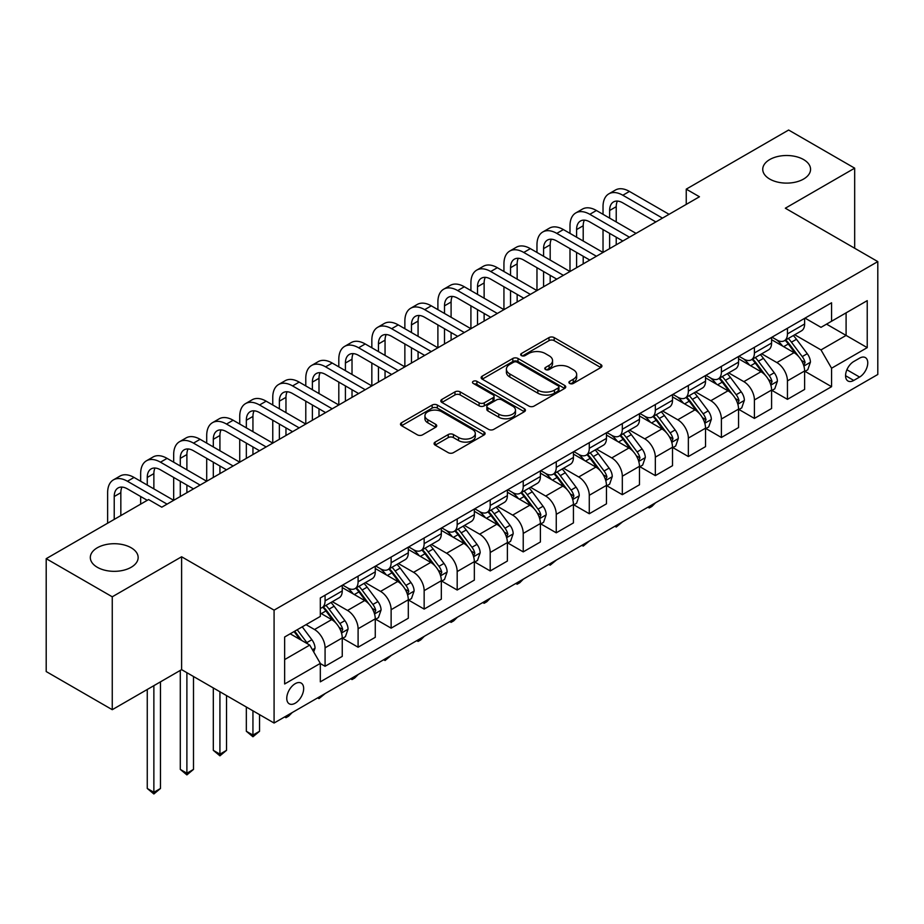 <?xml version="1.0" encoding="UTF-8"?>
<svg xmlns="http://www.w3.org/2000/svg" width="924" height="924" viewBox="0 0 924 924"><rect width="100%" height="100%" fill="white"/><g stroke="black" fill="none" stroke-linecap="round" stroke-linejoin="round"><path stroke-width="1.39" d="M569.669 383.448A2.564 1.478 0 0 0 573.307 383.448L600.854 367.533A3.673 2.114 0 0 0 601.928 366.043A3.673 2.114 0 0 0 600.854 364.541L554.181 337.595A3.673 2.114 0 0 0 548.995 337.595L521.436 353.499A2.564 1.478 0 0 0 520.686 354.55A2.564 1.478 0 0 0 521.436 355.601A2.564 1.478 0 0 0 525.063 355.601L528.632 353.534A11.735 6.78 0 0 1 545.229 353.534L549.122 355.786A11.735 6.78 0 0 1 552.564 360.579A11.735 6.78 0 0 1 549.122 365.361L545.553 367.429A2.564 1.478 0 0 0 544.802 368.468A2.564 1.478 0 0 0 545.553 369.519A2.564 1.478 0 0 0 549.191 369.519L552.748 367.463A11.735 6.78 0 0 1 569.346 367.463L573.238 369.704A11.735 6.78 0 0 1 576.68 374.497A11.735 6.78 0 0 1 573.238 379.29L569.669 381.346A2.564 1.478 0 0 0 568.918 382.397A2.564 1.478 0 0 0 569.669 383.448L569.669 381.346M131.139 547.759A23.909 13.802 0 0 0 105.082 544.767A23.909 13.802 0 0 0 90.321 557.53A23.909 13.802 0 0 0 97.32 567.29A23.909 13.802 0 0 0 123.389 570.281A23.909 13.802 0 0 0 138.15 557.53A23.909 13.802 0 0 0 131.139 547.759M803.557 159.552A23.909 13.802 0 0 0 777.5 156.56A23.909 13.802 0 0 0 762.739 169.311A23.909 13.802 0 0 0 769.738 179.071A23.909 13.802 0 0 0 795.795 182.063A23.909 13.802 0 0 0 810.556 169.311A23.909 13.802 0 0 0 803.557 159.552M295.218 703.199A11.954 6.907 120 0 0 303.026 692.665A11.954 6.907 120 0 0 301.201 683.09A11.954 6.907 120 0 0 295.218 683.679A11.954 6.907 120 0 0 287.41 694.213A11.954 6.907 120 0 0 289.235 703.799A11.954 6.907 120 0 0 295.218 703.199M435.146 442.099A3.673 2.114 0 0 0 434.072 443.601A3.673 2.114 0 0 0 435.146 445.091L448.232 452.656A3.673 2.114 0 0 0 453.43 452.656L484.026 434.985A3.673 2.114 0 0 0 485.1 433.495A3.673 2.114 0 0 0 484.026 431.993L437.341 405.047A3.673 2.114 0 0 0 432.155 405.047L401.559 422.707A3.673 2.114 0 0 0 400.485 424.208A3.673 2.114 0 0 0 401.559 425.71L417.371 434.834A3.673 2.114 0 0 0 422.568 434.834L435.654 427.281A3.673 2.114 0 0 0 436.729 425.779A3.673 2.114 0 0 0 435.654 424.289L427.812 419.75A9.806 5.66 0 0 1 424.936 415.754A9.806 5.66 0 0 1 431 410.522A9.806 5.66 0 0 1 441.695 411.746L472.418 429.487A9.806 5.66 0 0 1 475.294 433.495A9.806 5.66 0 0 1 469.242 438.727A9.806 5.66 0 0 1 458.547 437.502L453.43 434.546A3.673 2.114 0 0 0 448.232 434.546L435.146 442.099L435.146 445.091M181.612 556.768L112.254 596.8L46.2 558.673L46.2 671.552L112.254 709.69L181.612 669.646L274.082 723.03L274.082 610.152L181.612 556.768L181.612 669.646M854.677 248.256L854.677 168.168L785.331 208.212L877.8 261.596L274.082 610.152M854.677 168.168L788.634 130.03L686.243 189.143L686.243 204.4M46.2 558.673L148.579 499.561L161.792 507.184L699.456 196.766L686.243 189.143M528.898 406.086A3.673 2.114 0 0 0 534.084 406.086L564.679 388.427A3.673 2.114 0 0 0 565.754 386.925A3.673 2.114 0 0 0 564.679 385.435L518.006 358.477A3.673 2.114 0 0 0 512.808 358.477L482.213 376.149A3.673 2.114 0 0 0 481.138 377.639A3.673 2.114 0 0 0 482.213 379.14L528.898 406.086M474.289 384.003A2.564 1.478 0 0 1 476.899 384.361L476.899 381.312L524.358 408.708A3.673 2.114 0 0 1 525.433 410.21A3.673 2.114 0 0 1 524.358 411.711L493.751 429.371A3.673 2.114 0 0 1 488.565 429.371L441.88 402.425L441.88 399.434A3.673 2.114 0 0 0 440.806 400.924A3.673 2.114 0 0 0 441.88 402.425M441.88 399.434L454.978 391.868A3.673 2.114 0 0 1 460.164 391.868L479.094 402.795A3.673 2.114 0 0 0 484.292 402.795L492.977 397.782A3.673 2.114 0 0 0 494.051 396.281A3.673 2.114 0 0 0 492.977 394.791L473.261 383.414A2.564 1.478 0 0 1 472.511 382.363A2.564 1.478 0 0 1 474.093 380.988A2.564 1.478 0 0 1 476.899 381.312M859.574 358.154L853.753 361.515A11.585 6.687 120 0 0 846.188 371.725A11.585 6.687 120 0 0 847.966 381A11.585 6.687 120 0 0 853.753 380.434L859.574 377.073A11.585 6.687 120 0 0 867.139 366.863A11.585 6.687 120 0 0 865.361 357.588A11.585 6.687 120 0 0 859.574 358.154M274.082 723.03L877.8 374.474L877.8 261.596M805.012 318.11L820.997 327.339L831.565 321.24L831.565 302.783L320.316 597.955L320.316 616.412L284.65 636.994L284.65 683.979L320.316 663.386L320.316 681.843L831.565 386.682L831.565 368.226L820.997 349.919L794.721 334.754M831.565 321.24L867.232 300.647L867.232 347.632L831.565 368.226M112.254 596.8L112.254 709.69M826.541 324.139L846.095 335.424L846.095 312.855L867.232 300.647M820.997 349.919L846.095 335.424L867.232 347.632M284.65 659.574L309.748 645.091L290.194 633.795M320.316 663.548L325.075 666.285L325.075 647.828A14.946 8.628 -120 0 0 314.507 629.521L306.052 624.647M325.075 666.285L342.25 656.375L342.25 637.918A14.946 8.628 -120 0 0 331.681 619.611L320.316 613.051M342.642 638.299L358.096 647.216L358.096 628.759A14.946 8.628 -120 0 0 347.528 610.464L332.351 601.697M358.096 647.216L375.271 637.306L375.271 618.849A14.946 8.628 -120 0 0 364.703 600.542L342.25 587.572M375.664 619.23L391.129 628.158L391.129 609.701A14.946 8.628 -120 0 0 380.561 591.395L365.384 582.628M391.129 628.158L408.304 618.237L408.304 599.78A14.946 8.628 -120 0 0 397.736 581.473L375.271 568.514M408.697 600.161L424.151 609.089L424.151 590.632A14.946 8.628 -120 0 0 413.582 572.326L398.406 563.559M424.151 609.089L441.326 599.168L441.326 580.711A14.946 8.628 -120 0 0 430.757 562.404L408.304 549.445M441.718 581.092L457.184 590.02L457.184 571.563A14.946 8.628 -120 0 0 446.615 553.257L431.439 544.49M457.184 590.02L474.347 580.099L474.347 561.642A14.946 8.628 -120 0 0 463.779 543.335L441.326 530.376M474.751 562.023L490.205 570.951L490.205 552.494A14.946 8.628 -120 0 0 479.637 534.188L464.46 525.433M490.205 570.951L507.38 561.041L507.38 542.573A14.946 8.628 -120 0 0 496.812 524.278L474.347 511.307M507.773 542.966L523.227 551.882L523.227 533.425A14.946 8.628 -120 0 0 512.658 515.118L497.493 506.364M523.227 551.882L540.401 541.972L540.401 523.515A14.946 8.628 -120 0 0 529.833 505.209L507.38 492.238M540.806 523.896L556.26 532.813L556.26 514.356A14.946 8.628 -120 0 0 545.691 496.049L530.515 487.294M556.26 532.813L573.434 522.903L573.434 504.446A14.946 8.628 -120 0 0 562.866 486.139L540.401 473.169M573.827 504.827L589.281 513.744L589.281 495.287A14.946 8.628 -120 0 0 578.713 476.98L563.536 468.225M589.281 513.744L606.456 503.834L606.456 485.377A14.946 8.628 -120 0 0 595.888 467.07L573.434 454.1M606.849 485.758L622.314 494.687L622.314 476.218A14.946 8.628 -120 0 0 611.746 457.923L596.569 449.156M622.314 494.687L639.477 484.765L639.477 466.308A14.946 8.628 -120 0 0 628.909 448.001L606.456 435.042M639.882 466.689L655.335 475.617L655.335 457.161A14.946 8.628 -120 0 0 644.767 438.854L629.591 430.087M655.335 475.617L672.51 465.696L672.51 447.239A14.946 8.628 -120 0 0 661.942 428.932L639.477 415.973M672.903 447.62L688.357 456.548L688.357 438.091A14.946 8.628 -120 0 0 677.789 419.785L662.624 411.018M688.357 456.548L705.532 446.627L705.532 428.17A14.946 8.628 -120 0 0 694.964 409.863L672.51 396.904M705.936 428.551L721.39 437.479L721.39 419.022A14.946 8.628 -120 0 0 710.822 400.716L695.645 391.949M721.39 437.479L738.565 427.558L738.565 409.101A14.946 8.628 -120 0 0 727.996 390.806L705.532 377.835M738.957 409.482L754.411 418.41L754.411 399.953A14.946 8.628 -120 0 0 743.843 381.647L728.666 372.892M754.411 418.41L771.586 408.5L771.586 390.043A14.946 8.628 -120 0 0 761.018 371.737L738.565 358.766M771.979 390.425L787.444 399.341L787.444 380.884A14.946 8.628 -120 0 0 776.876 362.578L761.699 353.823M787.444 399.341L804.619 389.431L804.619 370.974A14.946 8.628 -120 0 0 794.051 352.668L771.586 339.697M771.979 337.179L776.876 340.009A14.946 8.628 -120 0 0 784.349 340.748A14.946 8.628 -120 0 0 787.444 333.899L787.444 328.263M738.957 356.248L743.843 359.066A14.946 8.628 -120 0 0 751.316 359.817A14.946 8.628 -120 0 0 754.411 352.968L754.411 347.332M705.936 375.317L710.822 378.135A14.946 8.628 -120 0 0 718.294 378.875A14.946 8.628 -120 0 0 721.39 372.037L721.39 366.389M672.903 394.386L677.789 397.204A14.946 8.628 -120 0 0 685.261 397.944A14.946 8.628 -120 0 0 688.357 391.106L688.357 385.458M639.882 413.455L644.767 416.274A14.946 8.628 -120 0 0 652.24 417.013A14.946 8.628 -120 0 0 655.335 410.175L655.335 404.527M606.849 432.524L611.746 435.343A14.946 8.628 -120 0 0 619.219 436.082A14.946 8.628 -120 0 0 622.314 429.244L622.314 423.596M573.827 451.582L578.713 454.412A14.946 8.628 -120 0 0 586.186 455.151A14.946 8.628 -120 0 0 589.281 448.313L589.281 442.665M540.806 470.651L545.691 473.481A14.946 8.628 -120 0 0 553.164 474.22A14.946 8.628 -120 0 0 556.26 467.371L556.26 461.734M507.773 489.72L512.658 492.55A14.946 8.628 -120 0 0 520.131 493.289A14.946 8.628 -120 0 0 523.227 486.44L523.227 480.803M474.751 508.789L479.637 511.607A14.946 8.628 -120 0 0 487.11 512.358A14.946 8.628 -120 0 0 490.205 505.509L490.205 499.861M441.718 527.858L446.615 530.676A14.946 8.628 -120 0 0 454.088 531.416A14.946 8.628 -120 0 0 457.184 524.578L457.184 518.93M408.697 546.927L413.582 549.745A14.946 8.628 -120 0 0 421.055 550.485A14.946 8.628 -120 0 0 424.151 543.647L424.151 537.999M375.664 565.996L380.561 568.814A14.946 8.628 -120 0 0 388.034 569.554A14.946 8.628 -120 0 0 391.129 562.716L391.129 557.068M342.642 585.065L347.528 587.883A14.946 8.628 -120 0 0 355.001 588.623A14.946 8.628 -120 0 0 358.096 581.785L358.096 576.137M805.012 371.356L831.565 386.682M784.349 340.748L801.524 330.827A14.946 8.628 -120 0 0 804.619 323.989L804.619 318.341M751.316 359.817L768.491 349.896A14.946 8.628 -120 0 0 771.586 343.058L771.586 337.41M718.294 378.875L735.469 368.965A14.946 8.628 -120 0 0 738.565 362.127L738.565 356.479M685.261 397.944L702.436 388.034A14.946 8.628 -120 0 0 705.532 381.185L705.532 375.548M652.24 417.013L669.415 407.103A14.946 8.628 -120 0 0 672.51 400.254L672.51 394.617M619.219 436.082L636.382 426.172A14.946 8.628 -120 0 0 639.477 419.323L639.477 413.686M586.186 455.151L603.36 445.229A14.946 8.628 -120 0 0 606.456 438.392L606.456 432.744M553.164 474.22L570.339 464.298A14.946 8.628 -120 0 0 573.434 457.461L573.434 451.813M520.131 493.289L537.306 483.368A14.946 8.628 -120 0 0 540.401 476.53L540.401 470.882M487.11 512.358L504.285 502.437A14.946 8.628 -120 0 0 507.38 495.599L507.38 489.951M454.088 531.416L471.252 521.506A14.946 8.628 -120 0 0 474.347 514.668L474.347 509.02M421.055 550.485L438.23 540.575A14.946 8.628 -120 0 0 441.326 533.726L441.326 528.089M388.034 569.554L405.209 559.644A14.946 8.628 -120 0 0 408.304 552.795L408.304 547.158M355.001 588.623L372.176 578.713A14.946 8.628 -120 0 0 375.271 571.864L375.271 566.216M320.316 608.292A14.946 8.628 -120 0 0 321.979 607.692L339.154 597.77A14.946 8.628 -120 0 0 342.25 590.933L342.25 585.285M321.979 607.692A14.946 8.628 -120 0 0 325.075 600.843L325.075 595.206M309.748 645.091L320.316 663.386M570.697 383.807L573.238 382.34A11.735 6.78 0 0 0 576.68 377.546L576.68 374.497M552.564 360.579L552.564 363.629A11.735 6.78 0 0 1 549.122 368.422L546.581 369.889M600.808 367.567L554.181 340.644A3.673 2.114 0 0 0 548.995 340.644L522.464 355.959M564.633 388.45L518.006 361.527A3.673 2.114 0 0 0 512.808 361.527L482.259 379.175M558.2 387.976A2.564 1.478 0 0 0 558.951 386.925A2.564 1.478 0 0 0 558.2 385.874L517.221 362.22A2.564 1.478 0 0 0 513.594 362.22L509.829 364.391A11.735 6.78 0 0 0 506.398 369.184A11.735 6.78 0 0 0 509.829 373.977L537.837 390.147A11.735 6.78 0 0 0 554.435 390.147L558.2 387.976L558.2 391.025A2.564 1.478 0 0 0 558.951 389.974L558.951 386.925M506.398 369.184L506.398 372.233A11.735 6.78 0 0 0 509.829 377.027L509.829 373.977M558.2 391.025L554.435 393.197A11.735 6.78 0 0 1 537.837 393.197L509.829 377.027M441.938 402.448L454.978 394.918L454.978 391.868M494.051 396.281L494.051 399.341A3.673 2.114 0 0 1 492.977 400.831L484.292 405.844A3.673 2.114 0 0 1 479.094 405.844L460.164 394.918A3.673 2.114 0 0 0 454.978 394.918M476.899 384.361L524.301 411.734M498.741 414.137A9.806 5.66 0 0 0 509.436 415.373A9.806 5.66 0 0 0 515.488 410.141A9.806 5.66 0 0 0 512.624 406.133L501.79 399.884A3.673 2.114 0 0 0 496.604 399.884L487.918 404.897A3.673 2.114 0 0 0 486.844 406.387A3.673 2.114 0 0 0 487.918 407.888L498.741 414.137L498.741 417.186A9.806 5.66 0 0 0 509.436 418.422A9.806 5.66 0 0 0 515.488 413.19L515.488 410.141M486.844 406.387L486.844 409.447A3.673 2.114 0 0 0 487.918 410.937L487.918 407.888M498.741 417.186L487.918 410.937M475.294 433.495L475.294 436.544A9.806 5.66 0 0 1 469.242 441.776A9.806 5.66 0 0 1 458.547 440.552L453.43 437.595A3.673 2.114 0 0 0 448.232 437.595L435.192 445.125M424.936 415.754L424.936 418.803A9.806 5.66 0 0 0 427.812 422.811L427.812 419.75M435.608 427.304L427.812 422.811M483.98 435.019L437.341 408.096A3.673 2.114 0 0 0 432.155 408.096L401.605 425.733M804.619 371.587L807.784 369.75L810.429 362.127A9.898 5.717 -120 0 0 807.264 353.696L796.465 339.281A28.586 16.505 -120 0 0 793.346 335.551M782.616 346.061A28.586 16.505 -120 0 0 776.761 339.94M803.707 365.511L805.081 362.543A9.898 5.717 -120 0 0 802.24 356.595L791.452 342.18A28.586 16.505 -120 0 0 788.334 338.438M785.666 339.974A23.724 13.698 60 0 1 789.57 344.409L798.706 356.606M785.157 340.275A28.586 16.505 60 0 1 788.276 344.005L795.46 353.592M655.509 502.818L651.905 506.433L649.26 507.957L647.932 507.195M649.26 506.421L649.26 507.957M603.026 214.31L603.026 206.687A28.02 16.182 60 0 1 608.824 193.855L615.43 190.044A28.02 16.182 60 0 1 629.44 191.43L669.068 214.31M608.824 193.855A28.02 16.182 60 0 1 622.834 195.241L662.473 218.122M655.867 221.933L622.834 202.876A18.688 10.788 -120 0 0 613.501 201.94A18.688 10.788 -120 0 0 609.632 210.499L609.632 218.122M617.405 201.085A18.688 10.788 -120 0 0 616.227 206.687L616.227 221.933M609.632 233.379L609.632 248.637M616.227 237.191L616.227 244.814M536.971 252.448L536.971 244.814A28.02 16.182 60 0 1 542.769 231.993L549.376 228.182A28.02 16.182 60 0 1 563.386 229.568L603.026 252.448L603.026 229.568M771.586 390.644L774.762 388.819L777.396 381.185A9.898 5.717 -120 0 0 774.243 372.753L763.443 358.35A28.586 16.505 -120 0 0 760.325 354.608M749.583 365.13A28.586 16.505 -120 0 0 743.739 359.009M770.685 384.58L772.048 381.612A9.898 5.717 -120 0 0 769.218 375.652L758.419 361.249A28.586 16.505 -120 0 0 755.301 357.507M752.644 359.043A23.724 13.698 60 0 1 756.537 363.478L765.673 375.675M752.136 359.344A28.586 16.505 60 0 1 755.255 363.074L762.427 372.661M622.487 521.887L616.227 527.027L614.91 526.253M616.227 525.49L616.227 527.027M738.565 409.713L741.729 407.888L744.374 400.254A9.898 5.717 -120 0 0 741.21 391.822L730.422 377.419A28.586 16.505 -120 0 0 727.304 373.677M716.562 384.199A28.586 16.505 -120 0 0 710.706 378.078M737.664 403.649L739.027 400.681A9.898 5.717 -120 0 0 736.197 394.721L725.398 380.318A28.586 16.505 -120 0 0 722.279 376.576M719.623 378.112A23.724 13.698 60 0 1 723.515 382.548L732.651 394.733M719.103 378.413A28.586 16.505 60 0 1 722.221 382.143L729.406 391.73M589.454 540.956L583.206 546.096L581.877 545.322M583.206 544.559L583.206 546.096M705.532 428.782L708.708 426.957L711.341 419.323A9.898 5.717 -120 0 0 708.188 410.891L697.389 396.488A28.586 16.505 -120 0 0 694.271 392.746M683.541 403.268A28.586 16.505 -120 0 0 677.685 397.147M704.631 422.718L706.005 419.75A9.898 5.717 -120 0 0 703.164 413.79L692.376 399.376A28.586 16.505 -120 0 0 689.258 395.645M686.59 397.181A23.724 13.698 60 0 1 690.482 401.605L699.618 413.802M686.082 397.482A28.586 16.505 60 0 1 689.2 401.212L696.373 410.787M556.433 560.025L550.184 565.153L548.856 564.391M550.184 563.628L550.184 565.153M569.993 233.379L569.993 225.756A28.02 16.182 60 0 1 575.802 212.924L582.409 209.113A28.02 16.182 60 0 1 596.419 210.499L636.047 233.379M575.802 212.924A28.02 16.182 60 0 1 589.812 214.31L629.44 237.191M622.834 241.002L589.812 221.933A18.688 10.788 -120 0 0 580.468 221.009A18.688 10.788 -120 0 0 576.599 229.568L576.599 237.191M584.372 220.155A18.688 10.788 -120 0 0 583.206 225.756L583.206 241.002M576.599 252.448L576.599 267.694M583.206 256.26L583.206 263.883M503.938 271.517L503.938 263.883A28.02 16.182 60 0 1 509.748 251.062L516.354 247.239A28.02 16.182 60 0 1 530.364 248.637L569.993 271.517L569.993 248.637M542.769 231.993A28.02 16.182 60 0 1 556.791 233.379L596.419 256.26M589.812 260.071L556.791 241.002A18.688 10.788 -120 0 0 547.447 240.078A18.688 10.788 -120 0 0 543.578 248.637L543.578 256.26M551.351 239.224A18.688 10.788 -120 0 0 550.184 244.814L550.184 260.071M543.578 271.517L543.578 286.763M550.184 275.329L550.184 282.952M470.917 290.586L470.917 282.952A28.02 16.182 60 0 1 476.726 270.12L483.321 266.308A28.02 16.182 60 0 1 497.343 267.694L536.971 290.586L536.971 267.706M509.748 251.062A28.02 16.182 60 0 1 523.758 252.448L563.386 275.329M556.779 279.14L523.758 260.071A18.688 10.788 -120 0 0 514.414 259.147A18.688 10.788 -120 0 0 510.545 267.706L510.545 275.329M518.329 258.281A18.688 10.788 -120 0 0 517.151 263.883L517.151 279.14M510.545 290.586L510.545 305.832M517.151 294.398L517.151 302.021M437.895 309.644L437.895 302.021A28.02 16.182 60 0 1 443.693 289.189L450.3 285.377A28.02 16.182 60 0 1 464.31 286.763L503.938 309.644L503.938 286.763M672.51 447.851L675.675 446.015L678.32 438.392A9.898 5.717 -120 0 0 675.155 429.96L664.368 415.546A28.586 16.505 -120 0 0 661.249 411.815M650.508 422.337A28.586 16.505 -120 0 0 644.663 416.216M671.609 441.788L672.972 438.819A9.898 5.717 -120 0 0 670.143 432.859L659.343 418.445A28.586 16.505 -120 0 0 656.225 414.714M653.568 416.25A23.724 13.698 60 0 1 657.461 420.674L666.597 432.871M653.06 416.539A28.586 16.505 60 0 1 656.179 420.281L663.351 429.856M523.4 579.082L519.796 582.697L517.151 584.222L515.835 583.46M517.151 582.697L517.151 584.222M476.726 270.12A28.02 16.182 60 0 1 490.736 271.517L530.364 294.398M523.758 298.209L490.736 279.14A18.688 10.788 -120 0 0 481.392 278.216A18.688 10.788 -120 0 0 477.523 286.763L477.523 294.398M485.296 277.35A18.688 10.788 -120 0 0 484.13 282.952L484.13 298.209M477.523 309.644L477.523 324.901M484.13 313.467L484.13 321.09M404.862 328.713L404.862 321.09A28.02 16.182 60 0 1 410.672 308.258L417.278 304.446A28.02 16.182 60 0 1 431.289 305.832L470.917 328.713L470.917 305.832M639.477 466.92L642.654 465.084L645.299 457.461A9.898 5.717 -120 0 0 642.134 449.029L631.335 434.615A28.586 16.505 -120 0 0 628.216 430.884M617.486 441.406A28.586 16.505 -120 0 0 611.63 435.273M638.576 460.857L639.951 457.877A9.898 5.717 -120 0 0 637.11 451.928L626.322 437.514A28.586 16.505 -120 0 0 623.203 433.783M620.535 435.32A23.724 13.698 60 0 1 624.439 439.743L633.575 451.94M620.027 435.608A28.586 16.505 60 0 1 623.146 439.35L630.33 448.925M490.378 598.151L486.775 601.767L484.13 603.291L482.802 602.529M484.13 601.767L484.13 603.291M606.456 485.989L609.632 484.153L612.266 476.53A9.898 5.717 -120 0 0 609.112 468.098L598.313 453.684A28.586 16.505 -120 0 0 595.195 449.953M584.453 460.475A28.586 16.505 -120 0 0 578.609 454.342M605.555 479.926L606.918 476.946A9.898 5.717 -120 0 0 604.088 470.997L593.289 456.583A28.586 16.505 -120 0 0 590.17 452.852M587.514 454.389A23.724 13.698 60 0 1 591.406 458.812L600.542 471.009M587.006 454.677A28.586 16.505 60 0 1 590.124 458.419L597.297 467.994M457.357 617.22L453.742 620.836L451.097 622.36L449.78 621.598M451.097 620.836L451.097 622.36M573.434 505.058L576.599 503.222L579.244 495.599A9.898 5.717 -120 0 0 576.079 487.167L565.292 472.753A28.586 16.505 -120 0 0 562.173 469.022M551.432 479.533A28.586 16.505 -120 0 0 545.576 473.411M572.534 498.983L573.896 496.015A9.898 5.717 -120 0 0 571.067 490.067L560.267 475.652A28.586 16.505 -120 0 0 557.149 471.921M554.492 473.446A23.724 13.698 60 0 1 558.385 477.881L567.521 490.078M553.973 473.746A28.586 16.505 60 0 1 557.091 477.477L564.275 487.063M424.324 636.289L420.72 639.905L418.075 641.429L416.747 640.667M418.075 639.905L418.075 641.429M540.401 524.116L543.578 522.291L546.211 514.668A9.898 5.717 -120 0 0 543.058 506.237L532.259 491.822A28.586 16.505 -120 0 0 529.14 488.08M518.41 498.602A28.586 16.505 -120 0 0 512.554 492.48M539.5 518.052L540.875 515.084A9.898 5.717 -120 0 0 538.034 509.124L527.246 494.721A28.586 16.505 -120 0 0 524.116 490.979M521.459 492.515A23.724 13.698 60 0 1 525.352 496.95L534.488 509.147M520.951 492.815A28.586 16.505 60 0 1 524.07 496.546L531.242 506.133M391.302 655.359L385.054 660.498L383.726 659.736M385.054 658.962L385.054 660.498M507.38 543.185L510.545 541.36L513.19 533.726A9.898 5.717 -120 0 0 510.025 525.294L499.237 510.891A28.586 16.505 -120 0 0 496.119 507.149M485.377 517.671A28.586 16.505 -120 0 0 479.521 511.549M506.479 537.121L507.842 534.153A9.898 5.717 -120 0 0 505.012 528.193L494.213 513.79A28.586 16.505 -120 0 0 491.094 510.048M488.438 511.584A23.724 13.698 60 0 1 492.33 516.019L501.466 528.205M487.93 511.884A28.586 16.505 60 0 1 491.048 515.615L498.221 525.202M358.269 674.428L354.666 678.043L352.021 679.567L350.704 678.794M352.021 678.031L352.021 679.567M443.693 289.189A28.02 16.182 60 0 1 457.703 290.586L497.343 313.467M490.736 317.279L457.703 298.209A18.688 10.788 -120 0 0 448.371 297.285A18.688 10.788 -120 0 0 444.502 305.832L444.502 313.467M452.275 296.419A18.688 10.788 -120 0 0 451.097 302.021L451.097 317.279M444.502 328.713L444.502 343.971M451.097 332.524L451.097 340.159M371.841 347.782L371.841 340.159A28.02 16.182 60 0 1 377.639 327.327L384.245 323.516A28.02 16.182 60 0 1 398.256 324.901L437.895 347.782L437.895 324.901M410.672 308.258A28.02 16.182 60 0 1 424.682 309.644L464.31 332.524M457.703 336.348L424.682 317.279A18.688 10.788 -120 0 0 415.338 316.354A18.688 10.788 -120 0 0 411.469 324.901L411.469 332.524M419.242 315.488A18.688 10.788 -120 0 0 418.075 321.09L418.075 336.348M411.469 347.782L411.469 363.04M418.075 351.594L418.075 359.228M338.808 366.851L338.808 359.228A28.02 16.182 60 0 1 344.617 346.396L351.224 342.585A28.02 16.182 60 0 1 365.234 343.971L404.862 366.851L404.862 343.971M377.639 327.327A28.02 16.182 60 0 1 391.649 328.713L431.289 351.594M424.682 355.405L391.649 336.348A18.688 10.788 -120 0 0 382.317 335.424A18.688 10.788 -120 0 0 378.447 343.971L378.447 351.594M386.22 334.557A18.688 10.788 -120 0 0 385.054 340.159L385.054 355.405M378.447 366.851L378.447 382.109M385.054 370.663L385.054 378.286M305.786 385.92L305.786 378.297A28.02 16.182 60 0 1 311.584 365.465L318.191 361.654A28.02 16.182 60 0 1 332.213 363.04L371.841 385.92L371.841 363.04M344.617 346.396A28.02 16.182 60 0 1 358.627 347.782L398.256 370.663M391.649 374.474L358.627 355.405A18.688 10.788 -120 0 0 349.284 354.481A18.688 10.788 -120 0 0 345.414 363.04L345.414 370.663M353.187 353.626A18.688 10.788 -120 0 0 352.021 359.228L352.021 374.474M345.414 385.92L345.414 401.178M352.021 389.732L352.021 397.355M272.765 404.989L272.765 397.355A28.02 16.182 60 0 1 278.563 384.534L285.17 380.723A28.02 16.182 60 0 1 299.18 382.109L338.808 404.989L338.808 382.109M311.584 365.465A28.02 16.182 60 0 1 325.606 366.851L365.234 389.732M358.627 393.543L325.606 374.474A18.688 10.788 -120 0 0 316.262 373.55A18.688 10.788 -120 0 0 312.393 382.109L312.393 389.732M320.166 372.695A18.688 10.788 -120 0 0 318.999 378.297L318.999 393.543M312.393 404.989L312.393 420.235M318.999 408.801L318.999 416.424M239.732 424.058L239.732 416.424A28.02 16.182 60 0 1 245.541 403.603L252.148 399.78A28.02 16.182 60 0 1 266.158 401.178L305.786 424.058L305.786 401.178M474.347 562.254L477.523 560.429L480.168 552.795A9.898 5.717 -120 0 0 477.003 544.363L466.204 529.96A28.586 16.505 -120 0 0 463.086 526.218M452.356 536.74A28.586 16.505 -120 0 0 446.5 530.619M473.446 556.19L474.821 553.222A9.898 5.717 -120 0 0 471.979 547.262L461.192 532.859A28.586 16.505 -120 0 0 458.073 529.117M455.405 530.653A23.724 13.698 60 0 1 459.309 535.077L468.445 547.274M454.897 530.953A28.586 16.505 60 0 1 458.015 534.684L465.199 544.259M325.248 693.497L318.999 698.625L317.671 697.863M318.999 697.1L318.999 698.625M278.563 384.534A28.02 16.182 60 0 1 292.573 385.92L332.201 408.801M325.606 412.612L292.573 393.543A18.688 10.788 -120 0 0 283.229 392.619A18.688 10.788 -120 0 0 279.36 401.178L279.36 408.801M287.145 391.753A18.688 10.788 -120 0 0 285.966 397.355L285.966 412.612M279.36 424.058L279.36 439.304M285.966 427.87L285.966 435.493M206.71 443.116L206.71 435.493A28.02 16.182 60 0 1 212.508 422.661L219.115 418.849A28.02 16.182 60 0 1 233.125 420.235L272.765 443.116L272.765 420.235M441.326 581.323L444.502 579.498L447.135 571.864A9.898 5.717 -120 0 0 443.982 563.432L433.183 549.018A28.586 16.505 -120 0 0 430.064 545.287M419.323 555.809A28.586 16.505 -120 0 0 413.478 549.688M440.425 575.259L441.788 572.291A9.898 5.717 -120 0 0 438.958 566.331L428.159 551.917A28.586 16.505 -120 0 0 425.04 548.186M422.383 549.722A23.724 13.698 60 0 1 426.276 554.146L435.412 566.343M421.875 550.011A28.586 16.505 60 0 1 424.994 553.753L432.166 563.328M292.227 712.554L288.611 716.169L285.966 717.694L284.65 716.932M285.966 716.169L285.966 717.694M245.541 403.603A28.02 16.182 60 0 1 259.552 404.989L299.18 427.87M292.573 431.681L259.552 412.612A18.688 10.788 -120 0 0 250.208 411.688A18.688 10.788 -120 0 0 246.338 420.235L246.338 427.87M254.112 410.822A18.688 10.788 -120 0 0 252.945 416.424L252.945 431.681M246.338 443.116L246.338 458.373M252.945 446.939L252.945 454.562M173.677 462.185L173.677 454.562A28.02 16.182 60 0 1 179.487 441.73L186.094 437.918A28.02 16.182 60 0 1 200.104 439.304L239.732 462.185L239.732 439.304M408.304 600.392L411.469 598.556L414.114 590.933A9.898 5.717 -120 0 0 410.949 582.501L400.161 568.087A28.586 16.505 -120 0 0 397.031 564.356M386.301 574.878A28.586 16.505 -120 0 0 380.445 568.757M407.392 594.328L408.766 591.36A9.898 5.717 -120 0 0 405.936 585.4L395.137 570.986A28.586 16.505 -120 0 0 392.019 567.255M389.362 568.791A23.724 13.698 60 0 1 393.254 573.215L402.39 585.412M388.842 569.08A28.586 16.505 60 0 1 391.961 572.822L399.145 582.397M252.945 710.833L252.945 735.088L259.552 731.277L259.552 714.645M259.552 731.277L252.945 736.763L246.338 731.277L246.338 707.022M246.338 731.277L252.945 735.088L252.945 736.763M212.508 422.661A28.02 16.182 60 0 1 226.519 424.058L266.158 446.939M259.552 450.75L226.519 431.681A18.688 10.788 -120 0 0 217.186 430.757A18.688 10.788 -120 0 0 213.317 439.304L213.317 446.939M221.09 429.891A18.688 10.788 -120 0 0 219.924 435.493L219.924 450.75M213.317 462.185L213.317 477.442M219.924 466.008L219.924 473.631M140.656 481.254L140.656 473.631A28.02 16.182 60 0 1 146.454 460.799L153.061 456.987A28.02 16.182 60 0 1 167.071 458.373L206.71 481.254L206.71 458.373M375.271 619.461L378.447 617.625L381.081 610.002A9.898 5.717 -120 0 0 377.928 601.57L367.128 587.156A28.586 16.505 -120 0 0 364.01 583.425M353.268 593.947A28.586 16.505 -120 0 0 347.424 587.814M374.37 613.397L375.745 610.418A9.898 5.717 -120 0 0 372.903 604.469L362.104 590.055A28.586 16.505 -120 0 0 358.986 586.324M356.329 587.86A23.724 13.698 60 0 1 360.221 592.284L369.357 604.481M355.821 588.149A28.586 16.505 60 0 1 358.939 591.891L366.112 601.466M219.924 691.764L219.924 754.157L226.519 750.346L226.519 695.576M226.519 750.346L219.924 755.832L213.317 750.346L213.317 687.953M213.317 750.346L219.924 754.157L219.924 755.832M179.487 441.73A28.02 16.182 60 0 1 193.497 443.116L233.125 465.996M226.519 469.819L193.497 450.75A18.688 10.788 -120 0 0 184.153 449.826A18.688 10.788 -120 0 0 180.284 458.373L180.284 466.008M188.057 448.96A18.688 10.788 -120 0 0 186.891 454.562L186.891 469.819M180.284 481.254L180.284 496.511M186.891 485.065L186.891 492.7M107.634 523.203L107.634 492.7A28.02 16.182 60 0 1 113.433 479.868L120.039 476.056A28.02 16.182 60 0 1 134.049 477.442L173.677 500.323L173.677 477.442M342.25 638.53L345.414 636.694L348.059 629.071A9.898 5.717 -120 0 0 344.895 620.639L334.107 606.225A28.586 16.505 -120 0 0 330.988 602.494M341.349 632.466L342.712 629.487A9.898 5.717 -120 0 0 339.882 623.538L329.083 609.124A28.586 16.505 -120 0 0 325.964 605.393M323.308 606.929A23.724 13.698 60 0 1 327.2 611.353L336.336 623.55M322.799 607.218A28.586 16.505 60 0 1 325.918 610.949L333.09 620.535M186.891 672.695L186.891 773.226L193.497 769.403L193.497 676.507M193.497 769.403L186.891 774.901L180.284 769.403L180.284 670.408M180.284 769.403L186.891 773.226L186.891 774.901M146.454 460.799A28.02 16.182 60 0 1 160.476 462.185L200.104 485.065M193.497 488.888L160.476 469.819A18.688 10.788 -120 0 0 151.132 468.895A18.688 10.788 -120 0 0 147.263 477.442L147.263 485.065M155.036 468.029A18.688 10.788 -120 0 0 153.869 473.631L153.869 488.888M140.656 504.134L140.656 496.511M313.71 651.951L315.038 648.14A9.898 5.717 -120 0 0 311.873 639.708L302.24 626.842M307.75 643.936A9.898 5.717 -120 0 0 306.849 642.607L297.216 629.741M294.733 631.173L301.663 640.413M294.051 631.577L299.919 639.408M153.869 685.666L153.869 792.295L160.476 788.472L160.476 681.843M160.476 788.472L153.869 793.97L147.263 788.472L147.263 689.477M147.263 788.472L153.869 792.295L153.869 793.97M113.433 479.868A28.02 16.182 60 0 1 127.443 481.254L167.071 504.134M147.263 500.323L127.443 488.888A18.688 10.788 -120 0 0 118.099 487.953A18.688 10.788 -120 0 0 114.23 496.511L114.23 519.392M122.014 487.098A18.688 10.788 -120 0 0 120.836 492.7L120.836 515.58M314.507 629.521L331.681 619.611M347.528 610.464L364.703 600.542M380.561 591.395L397.736 581.473M413.582 572.326L430.757 562.404M446.615 553.257L463.779 543.335M479.637 534.188L496.812 524.278M512.658 515.118L529.833 505.209M545.691 496.049L562.866 486.139M578.713 476.98L595.888 467.07M611.746 457.923L628.909 448.001M644.767 438.854L661.942 428.932M677.789 419.785L694.964 409.863M710.822 400.716L727.996 390.806M743.843 381.647L761.018 371.737M776.876 362.578L794.051 352.668M787.444 333.899L804.619 323.989M787.444 380.884L804.619 370.974M754.411 399.953L771.586 390.043M754.411 352.968L771.586 343.058M721.39 419.022L738.565 409.101M721.39 372.037L738.565 362.127M688.357 438.091L705.532 428.17M688.357 391.106L705.532 381.185M655.335 457.161L672.51 447.239M655.335 410.175L672.51 400.254M622.314 476.218L639.477 466.308M622.314 429.244L639.477 419.323M589.281 495.287L606.456 485.377M589.281 448.313L606.456 438.392M556.26 514.356L573.434 504.446M556.26 467.371L573.434 457.461M523.227 533.425L540.401 523.515M523.227 486.44L540.401 476.53M490.205 552.494L507.38 542.573M490.205 505.509L507.38 495.599M457.184 571.563L474.347 561.642M457.184 524.578L474.347 514.668M424.151 590.632L441.326 580.711M424.151 543.647L441.326 533.726M391.129 609.701L408.304 599.78M391.129 562.716L408.304 552.795M358.096 628.759L375.271 618.849M358.096 581.785L375.271 571.864M325.075 647.828L342.25 637.918M325.075 600.843L342.25 590.933M846.904 369.762L859.574 377.073M845.564 375.698L853.753 380.434M573.238 382.34L573.238 379.29M545.553 369.519L545.553 367.429M549.122 368.422L549.122 365.361M521.436 355.601L521.436 353.499M548.995 340.644L548.995 337.595M554.181 340.644L554.181 337.595M600.854 367.533L600.854 364.541M482.213 379.14L482.213 376.149M512.808 361.527L512.808 358.477M518.006 361.527L518.006 358.477M564.679 388.427L564.679 385.435M537.837 393.197L537.837 390.147M554.435 393.197L554.435 390.147M460.164 394.918L460.164 391.868M479.094 405.844L479.094 402.795M484.292 405.844L484.292 402.795M492.977 400.831L492.977 397.782M524.358 411.711L524.358 408.708M448.232 437.595L448.232 434.546M453.43 437.595L453.43 434.546M458.547 440.552L458.547 437.502M435.654 427.281L435.654 424.289M401.559 425.71L401.559 422.707M432.155 408.096L432.155 405.047M437.341 408.096L437.341 405.047M484.026 434.985L484.026 431.993M803.88 366.054L810.36 362.312M791.452 342.18L796.465 339.281M783.668 346.673L788.276 344.005M802.24 356.595L807.264 353.696M801.466 360.452L805.081 362.543M629.44 191.43L622.834 195.241M616.227 206.687L609.632 210.499M770.847 385.123L777.338 381.381M758.419 361.249L763.443 358.35M750.635 365.742L755.255 363.074M769.218 375.652L774.243 372.753M768.433 379.521L772.048 381.612M737.826 404.192L744.305 400.45M725.398 380.318L730.422 377.419M717.613 384.811L722.221 382.143M736.197 394.721L741.21 391.822M735.412 398.591L739.027 400.681M704.793 423.261L711.284 419.519M692.376 399.376L697.389 396.488M684.592 403.88L689.2 401.212M703.164 413.79L708.188 410.891M702.379 417.66L706.005 419.75M596.419 210.499L589.812 214.31M583.206 225.756L576.599 229.568M563.386 229.568L556.791 233.379M550.184 244.814L543.578 248.637M530.364 248.637L523.758 252.448M517.151 263.883L510.545 267.706M671.771 442.33L678.251 438.588M659.343 418.445L664.368 415.546M651.559 422.938L656.179 420.281M670.143 432.859L675.155 429.96M669.357 436.729L672.972 438.819M497.343 267.694L490.736 271.517M484.13 282.952L477.523 286.763M638.738 461.399L645.229 457.657M626.322 437.514L631.335 434.615M618.537 442.007L623.146 439.35M637.11 451.928L642.134 449.029M636.336 455.798L639.951 457.877M605.717 480.468L612.208 476.715M593.289 456.583L598.313 453.684M585.504 461.076L590.124 458.419M604.088 470.997L609.112 468.098M603.303 474.855L606.918 476.946M572.695 499.526L579.175 495.784M560.267 475.652L565.292 472.753M552.483 480.145L557.091 477.477M571.067 490.067L576.079 487.167M570.281 493.924L573.896 496.015M539.662 518.595L546.153 514.853M527.246 494.721L532.259 491.822M519.461 499.214L524.07 496.546M538.034 509.124L543.058 506.237M537.248 512.993L540.875 515.084M506.641 537.664L513.12 533.922M494.213 513.79L499.237 510.891M486.428 518.283L491.048 515.615M505.012 528.193L510.025 525.294M504.227 532.062L507.842 534.153M464.31 286.763L457.703 290.586M451.097 302.021L444.502 305.832M431.289 305.832L424.682 309.644M418.075 321.09L411.469 324.901M398.256 324.901L391.649 328.713M385.054 340.159L378.447 343.971M365.234 343.971L358.627 347.782M352.021 359.228L345.414 363.04M332.213 363.04L325.606 366.851M318.999 378.297L312.393 382.109M473.608 556.733L480.099 552.991M461.192 532.859L466.204 529.96M453.407 537.352L458.015 534.684M471.979 547.262L477.003 544.363M471.194 551.131L474.821 553.222M299.18 382.109L292.573 385.92M285.966 397.355L279.36 401.178M440.586 575.802L447.077 572.06M428.159 551.917L433.183 549.018M420.374 556.41L424.994 553.753M438.958 566.331L443.982 563.432M438.172 570.2L441.788 572.291M266.158 401.178L259.552 404.989M252.945 416.424L246.338 420.235M407.565 594.871L414.044 591.129M395.137 570.986L400.161 568.087M387.352 575.479L391.961 572.822M405.936 585.4L410.949 582.501M405.151 589.269L408.766 591.36M233.125 420.235L226.519 424.058M219.924 435.493L213.317 439.304M374.532 613.94L381.023 610.186M362.104 590.055L367.128 587.156M354.319 594.548L358.939 591.891M372.903 604.469L377.928 601.57M372.118 608.339L375.745 610.418M200.104 439.304L193.497 443.116M186.891 454.562L180.284 458.373M341.51 633.009L347.99 629.256M329.083 609.124L334.107 606.225M321.298 613.617L325.918 610.949M339.882 623.538L344.895 620.639M339.096 627.396L342.712 629.487M167.071 458.373L160.476 462.185M153.869 473.631L147.263 477.442M312.462 649.78L314.969 648.325M306.849 642.607L311.873 639.708M134.049 477.442L127.443 481.254M120.836 492.7L114.23 496.511"/></g></svg>
